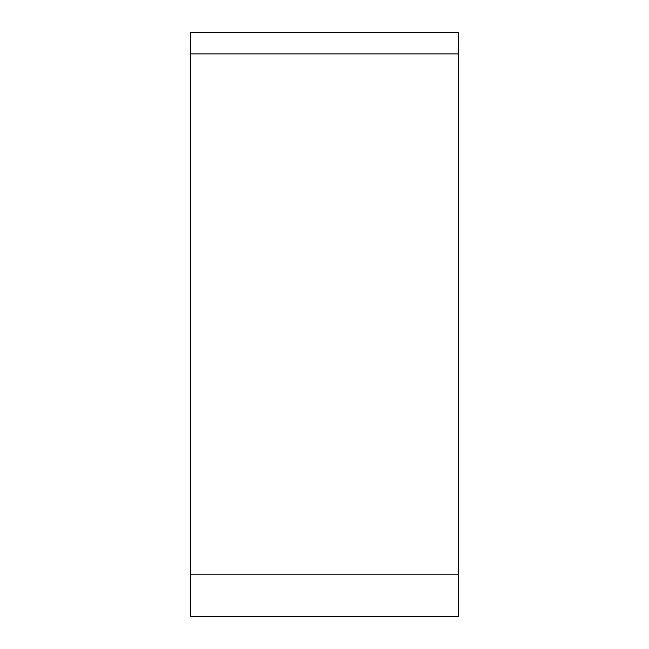 <?xml version="1.0" encoding="UTF-8"?>
<svg xmlns="http://www.w3.org/2000/svg" width="649" height="649" viewBox="0 0 649 649"><rect width="100%" height="100%" fill="white"/><g stroke="black" fill="none" stroke-linecap="round" stroke-linejoin="round"><path stroke-width="0.97" d="M458.47 53.883L458.47 32.45L190.53 32.45L190.53 53.883L458.47 53.883L458.47 616.55L190.53 616.55L190.53 574.787L458.47 574.787M190.53 574.787L190.53 53.883"/></g></svg>
